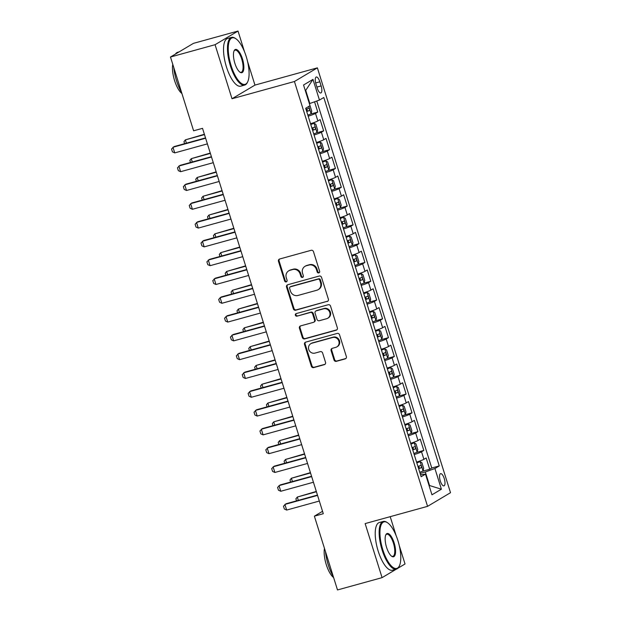 <?xml version="1.0" encoding="UTF-8"?>
<svg xmlns="http://www.w3.org/2000/svg" width="621" height="621" viewBox="0 0 621 621"><rect width="100%" height="100%" fill="white"/><g stroke="black" fill="none" stroke-linecap="round" stroke-linejoin="round"><path stroke-width="0.93" d="M318.806 272.898A1.358 1.265 -120.8 0 0 319.629 271.268L313.481 251.668A1.941 1.809 -120.8 0 0 311.152 250.302L279.644 259.011A1.941 1.809 -120.8 0 0 278.472 261.34L284.62 280.94A1.358 1.265 -120.8 0 0 286.537 281.771A1.358 1.265 -120.8 0 0 287.065 280.265L286.273 277.727A6.21 5.783 -120.8 0 1 288.695 270.841A6.21 5.783 -120.8 0 1 290.023 270.275L292.646 269.553A6.21 5.783 -120.8 0 1 300.098 273.908L300.898 276.446A1.358 1.265 -120.8 0 0 302.815 277.276A1.358 1.265 -120.8 0 0 303.351 275.771L302.551 273.232A6.21 5.783 -120.8 0 1 304.981 266.347A6.21 5.783 -120.8 0 1 306.3 265.78L308.932 265.058A6.21 5.783 -120.8 0 1 316.384 269.413L317.176 271.951A1.358 1.265 -120.8 0 0 318.806 272.898M444.256 478.581A6.326 2.236 74.6 0 0 440.584 473.66A6.326 2.236 74.6 0 0 440.281 480.941A6.326 2.236 74.6 0 0 443.953 485.863A6.326 2.236 74.6 0 0 444.256 478.581M334.013 359.97A1.941 1.809 -120.8 0 0 336.341 361.337L345.183 358.891A1.941 1.809 -120.8 0 0 346.355 356.563L339.532 334.789A1.941 1.809 -120.8 0 0 337.203 333.43L305.695 342.132A1.941 1.809 -120.8 0 0 304.523 344.461L311.346 366.235A1.941 1.809 -120.8 0 0 313.675 367.601L324.356 364.651A1.941 1.809 -120.8 0 0 325.528 362.322L322.602 353A1.941 1.809 -120.8 0 0 320.273 351.641L314.979 353.101A5.193 4.836 -120.8 0 1 310.779 343.7A5.193 4.836 -120.8 0 1 311.889 343.227L332.631 337.498A5.193 4.836 -120.8 0 1 336.83 346.898A5.193 4.836 -120.8 0 1 335.728 347.372L332.266 348.327A1.941 1.809 -120.8 0 0 331.094 350.655L334.013 359.97L334.634 359.606A1.941 1.809 -120.8 0 0 336.962 360.964L345.804 358.527A1.941 1.809 -120.8 0 0 345.889 358.503M365.148 523.588L382.078 577.639L337.498 589.95L314.373 516.167L323.293 513.707L202.524 128.337L193.605 130.798L170.48 57.016L215.068 44.704L232.006 98.747L294.432 81.506L427.566 506.348L365.148 523.588M327.205 301.511A1.941 1.809 -120.8 0 0 328.377 299.182L321.554 277.408A1.941 1.809 -120.8 0 0 319.225 276.042L287.709 284.752A1.941 1.809 -120.8 0 0 286.537 287.081L293.36 308.854A1.941 1.809 -120.8 0 0 295.689 310.213L327.826 301.138A1.941 1.809 -120.8 0 0 327.904 301.115M330.543 306.099L337.366 327.872A1.941 1.809 -120.8 0 1 336.194 330.201L304.686 338.903A1.941 1.809 -120.8 0 1 302.357 337.545L299.431 328.222A1.941 1.809 -120.8 0 1 300.603 325.893L313.388 322.369A1.941 1.809 -120.8 0 0 314.56 320.04L312.619 313.853A1.941 1.809 -120.8 0 0 310.29 312.495L296.985 316.167A1.358 1.265 -120.8 0 1 295.891 313.714A1.358 1.265 -120.8 0 1 296.178 313.589L328.214 304.74A1.941 1.809 -120.8 0 1 330.543 306.099M422.474 471.238L429.693 469.243L426.161 457.964L423.895 459.307L421.535 451.793A7.91 0.714 162.6 0 1 414.207 454.572M416.582 452.437L423.801 450.442L420.27 439.163L418.003 440.514L415.643 432.992A7.91 0.714 162.6 0 1 408.315 435.771M410.691 433.637L417.91 431.649L414.378 420.37L412.111 421.713L409.751 414.191A7.91 0.714 162.6 0 1 402.424 416.97M404.799 414.844L412.018 412.849L408.486 401.57L406.219 402.913L403.867 395.398A7.91 0.714 162.6 0 1 396.54 398.177M398.915 396.043L406.126 394.048L402.594 382.769L400.328 384.12L397.976 376.598A7.91 0.714 162.6 0 1 390.648 379.377M393.023 377.242L400.235 375.255L396.703 363.976L394.436 365.319L392.084 357.797A7.91 0.714 162.6 0 1 384.756 360.576M387.131 358.449L394.343 356.454L390.811 345.175L388.544 346.518L386.192 339.004A7.91 0.714 162.6 0 1 378.864 341.775M381.24 339.648L388.459 337.653L384.919 326.374L382.66 327.725L380.3 320.203A7.91 0.714 162.6 0 1 372.973 322.982M375.348 320.847L382.567 318.86L379.027 307.574L376.768 308.924L374.409 301.402A7.91 0.714 162.6 0 1 367.081 304.181M369.456 302.054L376.675 300.059L373.136 288.781L370.877 290.123L368.517 282.609A7.91 0.714 162.6 0 1 361.189 285.381M363.564 283.254L370.784 281.259L367.244 269.98L364.985 271.33L362.625 263.809A7.91 0.714 162.6 0 1 355.297 266.588M357.673 264.453L364.892 262.458L361.36 251.179L359.093 252.53L356.733 245.008A7.91 0.714 162.6 0 1 349.406 247.787M351.781 245.66L359 243.665L355.468 232.386L353.202 233.729L350.842 226.215A7.91 0.714 162.6 0 1 343.514 228.986M345.889 226.859L353.108 224.864L349.576 213.585L347.31 214.936L344.958 207.414A7.91 0.714 162.6 0 1 337.63 210.193M339.998 208.058L347.217 206.063L343.685 194.784L341.418 196.135L339.066 188.613A7.91 0.714 162.6 0 1 331.738 191.392M334.114 189.265L341.325 187.27L337.793 175.991L335.526 177.334L333.174 169.82A7.91 0.714 162.6 0 1 325.846 172.591M328.222 170.464L335.433 168.47L331.901 157.191L329.635 158.541L327.283 151.019A7.91 0.714 162.6 0 1 319.955 153.798M322.33 151.664L329.541 149.669L326.009 138.39L323.743 139.741L321.391 132.219A7.91 0.714 162.6 0 1 314.063 134.998M316.438 132.863L323.657 130.876L320.118 119.597L317.859 120.94A7.91 0.714 162.6 0 1 310.531 123.719M315.988 84.076L317.284 88.205A6.132 2.166 74.6 0 0 320.84 92.971A6.132 2.166 74.6 0 0 321.127 85.923L319.831 81.786A6.132 2.166 74.6 0 0 316.275 77.02A6.132 2.166 74.6 0 0 315.988 84.076M294.432 81.506L317.378 67.852L450.52 492.694L427.566 506.348M429.693 469.243L431.774 468.009L439.264 465.936L323.797 97.489L319.458 100.074L309.39 103.645M439.264 465.936L434.917 468.521L441.399 489.201L431.968 494.805L425.494 474.133L421.147 476.711L305.687 108.264L310.026 105.686L303.545 85.007L312.976 79.395L319.458 100.074M310.547 114.07L317.766 112.075L315.499 113.426A7.91 0.714 162.6 0 1 308.171 116.197M323.657 130.876L321.391 132.219M329.541 149.669L327.283 151.019M335.433 168.47L333.174 169.82M341.325 187.27L339.066 188.613M347.217 206.063L344.958 207.414M353.108 224.864L350.842 226.215M359 243.665L356.733 245.008M364.892 262.458L362.625 263.809M370.784 281.259L368.517 282.609M376.675 300.059L374.409 301.402M382.567 318.86L380.3 320.203M388.459 337.653L386.192 339.004M394.343 356.454L392.084 357.797M400.235 375.255L397.976 376.598M406.126 394.048L403.867 395.398M412.018 412.849L409.751 414.191M417.91 431.649L415.643 432.992M423.801 450.442L421.535 451.793M431.774 468.009L316.772 101.037M317.766 112.075L314.552 101.828M428.979 485.249L429.429 485.125L425.307 471.968L420.114 473.404M309.84 103.521L305.718 90.363L305.299 90.612M244.511 51.776L238.022 31.05L215.068 44.704M238.022 31.05L193.434 43.361L170.48 57.016M382.078 577.639L396.384 569.123A24.724 8.741 -105.4 0 1 382.07 549.903A24.724 8.741 -105.4 0 1 383.242 521.454A24.724 8.741 -105.4 0 1 386.914 522.339L387.52 522.742A24.134 8.531 74.6 0 0 382.792 549.639A24.134 8.531 74.6 0 0 399.412 565.816A24.134 8.531 74.6 0 0 397.921 540.635A24.134 8.531 74.6 0 0 387.52 522.742M397.914 568.215L405.032 563.984L399.287 545.657M396.206 535.83L390.205 516.672M232.006 98.747L254.959 85.093L247.593 61.595M254.959 85.093L317.378 67.852M322.54 511.308L314.373 516.167M429.018 485.374L441.399 489.201M420.526 474.708L425.494 474.133M316.415 142.519A7.91 0.714 -17.4 0 0 323.743 139.741M322.307 161.313A7.91 0.714 -17.4 0 0 329.635 158.541M328.199 180.113A7.91 0.714 -17.4 0 0 335.526 177.334M334.09 198.914A7.91 0.714 -17.4 0 0 341.418 196.135M339.982 217.707A7.91 0.714 -17.4 0 0 347.31 214.936M345.874 236.508A7.91 0.714 -17.4 0 0 353.202 233.729M351.765 255.309A7.91 0.714 -17.4 0 0 359.093 252.53M357.657 274.102A7.91 0.714 -17.4 0 0 364.985 271.33M363.549 292.902A7.91 0.714 -17.4 0 0 370.877 290.123M369.441 311.703A7.91 0.714 -17.4 0 0 376.768 308.924M375.332 330.496A7.91 0.714 -17.4 0 0 382.66 327.725M381.216 349.297A7.91 0.714 -17.4 0 0 388.544 346.518M387.108 368.098A7.91 0.714 -17.4 0 0 394.436 365.319M393 386.899A7.91 0.714 -17.4 0 0 400.328 384.12M398.892 405.692A7.91 0.714 -17.4 0 0 406.219 402.913M404.783 424.492A7.91 0.714 -17.4 0 0 412.111 421.713M410.675 443.293A7.91 0.714 -17.4 0 0 418.003 440.514M416.567 462.086A7.91 0.714 -17.4 0 0 423.895 459.307M425.307 471.968L434.917 468.521M305.718 90.363L312.976 79.395M319.38 272.549A1.358 1.265 -120.8 0 1 317.797 271.579L317.005 269.04A6.21 5.783 -120.8 0 0 309.553 264.686L308.932 265.058M304.981 266.347L305.594 265.974A6.21 5.783 -120.8 0 1 306.921 265.408L309.553 264.686M288.695 270.841L289.316 270.469A6.21 5.783 -120.8 0 1 290.644 269.91L293.267 269.18A6.21 5.783 -120.8 0 1 300.719 273.543L301.519 276.073A1.358 1.265 -120.8 0 0 303.095 277.044M279.559 259.035A1.941 1.809 -120.8 0 0 279.093 260.967L285.233 280.576A1.358 1.265 -120.8 0 0 286.817 281.538M287.624 284.775A1.941 1.809 -120.8 0 0 287.158 286.708L293.981 308.482A1.941 1.809 -120.8 0 0 296.31 309.84L327.826 301.138M319.737 280.118A1.358 1.265 -120.8 0 0 318.107 279.163L290.449 286.801A1.358 1.265 -120.8 0 0 289.627 288.431L290.465 291.109A6.21 5.783 -120.8 0 0 297.917 295.464L316.826 290.24A6.21 5.783 -120.8 0 0 318.146 289.673A6.21 5.783 -120.8 0 0 320.576 282.788L319.737 280.118L320.358 279.745A1.358 1.265 -120.8 0 0 318.728 278.79L318.107 279.163M290.154 286.925L290.775 286.553A1.358 1.265 -120.8 0 1 291.063 286.428L318.728 278.79M318.146 289.673L318.767 289.308A6.21 5.783 -120.8 0 0 321.197 282.423L320.576 282.788M320.358 279.745L321.197 282.423M300.525 325.924A1.941 1.809 -120.8 0 0 300.052 327.857L302.97 337.172A1.941 1.809 -120.8 0 0 305.299 338.538L336.815 329.836A1.941 1.809 -120.8 0 0 336.9 329.805M313.799 322.19L314.42 321.818A1.941 1.809 -120.8 0 0 315.181 319.668L313.24 313.489A1.941 1.809 -120.8 0 0 310.911 312.122L296.985 316.167M296.225 313.574A1.358 1.265 -120.8 0 0 297.606 315.802M326.646 318.705A5.193 4.836 -120.8 0 0 329.557 311.874A5.193 4.836 -120.8 0 0 323.549 308.831L316.244 310.849A1.941 1.809 -120.8 0 0 315.072 313.178L317.005 319.365A1.941 1.809 -120.8 0 0 319.334 320.723L326.646 318.705M327.756 318.231L328.377 317.859A5.193 4.836 -120.8 0 0 324.17 308.466L323.549 308.831M315.833 311.028L316.446 310.655A1.941 1.809 -120.8 0 1 316.865 310.484L324.17 308.466M332.181 348.35A1.941 1.809 -120.8 0 0 331.715 350.291L334.634 359.606M336.83 346.898L337.451 346.534A5.193 4.836 -120.8 0 0 333.252 337.133L332.631 337.498M310.779 343.7L311.4 343.335A5.193 4.836 -120.8 0 1 312.51 342.862L333.252 337.133M305.61 342.163A1.941 1.809 -120.8 0 0 305.144 344.096L311.967 365.87A1.941 1.809 -120.8 0 0 314.296 367.228L324.969 364.279A1.941 1.809 -120.8 0 0 325.055 364.255M310.011 105.694L311.734 111.182L311.074 113.798A5.24 0.474 162.6 0 1 307.83 115.11M306.712 111.539A5.24 0.474 -17.4 0 0 309.274 110.569C309.809 109.451 309.576 108.698 308.567 108.31A5.24 0.474 162.6 0 1 306.006 109.28M305.998 109.017C307.325 109.319 307.566 110.072 306.704 111.275L306.634 111.299M184.592 143.684L183.956 141.65L185.369 139.872L186.409 143.187M204.379 134.268L185.369 139.872L204.488 134.594M207.391 143.878L174.726 152.898L172.436 151.85L171.551 149.032L174.082 146.595L205.52 137.909M174.726 152.898L172.964 147.255L205.621 138.235M246.226 56.581A24.134 8.531 74.6 0 0 235.825 38.688A24.134 8.531 74.6 0 0 231.097 65.585A24.134 8.531 74.6 0 0 247.717 81.762A24.134 8.531 74.6 0 0 246.226 56.581M247.717 81.762L247.406 82.414A24.724 8.741 -105.4 0 1 244.713 85.061A24.724 8.741 -105.4 0 1 230.375 65.842A24.724 8.741 -105.4 0 1 231.548 37.4A24.724 8.741 -105.4 0 1 235.219 38.285L235.825 38.688M242.446 58.832A12.063 4.269 -105.4 0 1 240.079 72.277A12.063 4.269 -105.4 0 1 234.878 63.334A12.063 4.269 -105.4 0 1 234.133 50.743A12.063 4.269 -105.4 0 1 242.446 58.832M239.776 72.052A11.473 4.06 74.6 0 0 241.181 72.292A11.473 4.06 74.6 0 0 241.724 59.088A11.473 4.06 74.6 0 0 235.072 50.169A11.473 4.06 74.6 0 0 233.985 51.093M181.596 92.475A24.724 8.741 -105.4 0 1 176.511 80.722A24.724 8.741 -105.4 0 1 173.787 67.565M175.471 54.05A24.724 8.741 -105.4 0 1 177.684 52.273L179.127 51.877M181.922 93.523A17.799 6.295 -105.4 0 1 174.579 80.559A17.799 6.295 -105.4 0 1 172.77 64.312M244.713 85.061L240.785 86.148A24.724 8.741 -105.4 0 1 226.448 66.928A24.724 8.741 -105.4 0 1 227.62 38.479L231.548 37.4M394.141 542.886A12.063 4.269 -105.4 0 1 391.773 556.338A12.063 4.269 -105.4 0 1 386.572 547.388A12.063 4.269 -105.4 0 1 385.827 534.797A12.063 4.269 -105.4 0 1 394.141 542.886M391.471 556.113A11.473 4.06 74.6 0 0 392.876 556.346A11.473 4.06 74.6 0 0 393.419 543.15A11.473 4.06 74.6 0 0 386.767 534.231A11.473 4.06 74.6 0 0 385.68 535.155M333.291 576.529A24.724 8.741 -105.4 0 1 328.206 564.776A24.724 8.741 -105.4 0 1 325.482 551.619M333.617 577.577A17.799 6.295 -105.4 0 1 326.273 564.621A17.799 6.295 -105.4 0 1 324.465 548.366M399.412 565.816L399.101 566.468A24.724 8.741 -105.4 0 1 396.408 569.123L392.48 570.202A24.724 8.741 -105.4 0 1 378.142 550.982A24.724 8.741 -105.4 0 1 379.315 522.54L383.242 521.454M313.721 133.911A5.24 0.474 162.6 0 0 316.966 132.599L317.618 129.983L315.856 124.34L314.024 123.199A5.24 0.474 162.6 0 1 310.772 124.511M314.024 123.199L310.702 124.27M312.604 130.34A5.24 0.474 -17.4 0 0 315.165 129.362C315.701 128.244 315.46 127.499 314.459 127.111A5.24 0.474 162.6 0 1 311.897 128.081M311.889 127.817C313.217 128.112 313.45 128.865 312.596 130.076L312.526 130.1M190.484 162.485L189.847 160.451L191.26 158.673L192.293 161.988M210.271 153.069L191.26 158.673L210.372 153.395M319.613 152.704A5.24 0.474 162.6 0 0 322.858 151.4L323.51 148.776L321.748 143.141L319.916 141.999A5.24 0.474 162.6 0 1 316.663 143.311M319.916 141.999L316.594 143.071M318.495 149.133A5.24 0.474 -17.4 0 0 321.057 148.163C321.593 147.045 321.352 146.292 320.351 145.904A5.24 0.474 162.6 0 1 317.789 146.882M317.781 146.618C319.109 146.913 319.341 147.666 318.488 148.869L318.418 148.9M196.376 181.285L195.739 179.244L197.152 177.474L198.184 180.781M216.162 171.862L197.152 177.474L216.263 172.196M325.505 171.505A5.24 0.474 162.6 0 0 328.75 170.193L329.402 167.577L327.64 161.934L325.808 160.792A5.24 0.474 162.6 0 1 322.555 162.104M325.808 160.792L322.485 161.871M324.387 167.934A5.24 0.474 -17.4 0 0 326.949 166.964C327.484 165.846 327.244 165.093 326.242 164.705A5.24 0.474 162.6 0 1 323.673 165.675M323.673 165.411C325 165.714 325.233 166.467 324.379 167.67L324.309 167.693M202.267 200.086L201.631 198.045L203.044 196.267L204.076 199.582M222.054 190.663L203.044 196.267L222.155 190.989M331.397 190.305A5.24 0.474 162.6 0 0 334.641 188.994L335.293 186.378L333.524 180.734L331.699 179.593A5.24 0.474 162.6 0 1 328.447 180.905M331.699 179.593L328.377 180.664M330.271 186.735A5.24 0.474 -17.4 0 0 332.84 185.757C333.376 184.647 333.135 183.894 332.134 183.506A5.24 0.474 162.6 0 1 329.565 184.476M329.565 184.212C330.892 184.515 331.125 185.26 330.271 186.471L330.201 186.494M208.159 218.879L207.523 216.845L208.928 215.068L209.968 218.382M227.946 209.463L208.928 215.068L228.047 209.789M213.282 162.671L180.618 171.691L178.328 170.651L177.443 167.825L179.974 165.388L211.412 156.709M180.618 171.691L178.856 166.055L211.513 157.035M219.174 181.472L186.51 190.492L184.22 189.444L183.335 186.626L185.858 184.189L217.303 175.502M186.51 190.492L184.748 184.856L217.404 175.828M225.066 200.273L192.401 209.293L190.104 208.245L189.226 205.427L191.749 202.989L223.195 194.303M192.401 209.293L190.631 203.649L223.296 194.629M230.958 219.066L198.293 228.086L195.995 227.045L195.118 224.22L197.641 221.782L229.087 213.104M198.293 228.086L196.523 222.45L229.188 213.43M337.288 209.106A5.24 0.474 162.6 0 0 340.533 207.794L341.185 205.171L339.415 199.535L337.591 198.394A5.24 0.474 162.6 0 1 334.339 199.706M337.591 198.394L334.269 199.465M336.163 205.528A5.24 0.474 -17.4 0 0 338.732 204.557C339.26 203.44 339.027 202.687 338.026 202.299A5.24 0.474 162.6 0 1 335.456 203.277M335.456 203.013C336.784 203.308 337.017 204.061 336.163 205.264L336.093 205.295M214.051 237.68L213.414 235.638L214.819 233.869L215.86 237.175M233.838 228.256L214.819 233.869L233.938 228.59M236.849 237.866L204.185 246.886L201.887 245.838L201.002 243.021L203.533 240.583L234.979 231.897M204.185 246.886L202.415 241.251L235.08 232.223M343.172 227.899A5.24 0.474 162.6 0 0 346.425 226.587L347.077 223.971L345.307 218.328L343.475 217.187A5.24 0.474 162.6 0 1 340.23 218.499M343.475 217.187L340.153 218.266M342.055 224.328A5.24 0.474 -17.4 0 0 344.624 223.358C345.152 222.24 344.919 221.487 343.91 221.099A5.24 0.474 162.6 0 1 341.348 222.07M341.348 221.806C342.676 222.108 342.908 222.861 342.055 224.065L341.985 224.088M219.943 256.481L219.298 254.439L220.711 252.662L221.751 255.976M239.729 247.057L220.711 252.662L239.83 247.383M242.741 256.667L210.077 265.687L207.779 264.639L206.894 261.821L209.424 259.384L240.87 250.698M210.077 265.687L208.307 260.044L240.971 251.024M349.064 246.7A5.24 0.474 162.6 0 0 352.317 245.388L352.969 242.772L351.199 237.129L349.367 235.988A5.24 0.474 162.6 0 1 346.122 237.3M349.367 235.988L346.044 237.059M347.946 243.129A5.24 0.474 -17.4 0 0 350.508 242.151C351.044 241.041 350.811 240.288 349.802 239.9A5.24 0.474 162.6 0 1 347.24 240.87M347.24 240.606C348.567 240.909 348.8 241.654 347.946 242.865L347.876 242.889M225.834 275.274L225.19 273.24L226.603 271.462L227.643 274.777M245.621 265.858L226.603 271.462L245.722 266.184M248.633 275.46L215.968 284.48L213.671 283.44L212.786 280.614L215.316 278.177L246.762 269.498M215.968 284.48L214.198 278.845L246.863 269.825M354.956 265.501A5.24 0.474 162.6 0 0 358.208 264.189L358.86 261.565L357.091 255.93L355.259 254.789A5.24 0.474 162.6 0 1 352.014 256.1M355.259 254.789L351.936 255.86M353.838 261.922A5.24 0.474 -17.4 0 0 356.4 260.952C356.935 259.834 356.702 259.081 355.693 258.693A5.24 0.474 162.6 0 1 353.132 259.671M353.132 259.407C354.451 259.702 354.692 260.455 353.838 261.658L353.76 261.689M231.726 294.075L231.082 292.033L232.495 290.263L233.535 293.57M251.513 284.651L232.495 290.263L251.614 284.985M254.517 294.261L221.86 303.281L219.562 302.233L218.677 299.415L221.208 296.978L252.654 288.291M221.86 303.281L220.09 297.645L252.755 288.618M360.848 284.294A5.24 0.474 162.6 0 0 364.1 282.982L364.752 280.366L362.982 274.73L361.15 273.582A5.24 0.474 162.6 0 1 357.906 274.893M361.15 273.582L357.828 274.661M359.73 280.723A5.24 0.474 -17.4 0 0 362.291 279.753C362.827 278.635 362.594 277.882 361.585 277.494A5.24 0.474 162.6 0 1 359.023 278.472M359.023 278.2C360.343 278.503 360.584 279.256 359.73 280.459L359.652 280.482M237.61 312.875L236.974 310.834L238.386 309.064L239.427 312.371M257.405 303.452L238.386 309.064L257.505 303.778M260.409 313.062L227.752 322.082L225.454 321.034L224.569 318.216L227.1 315.779L258.538 307.092M227.752 322.082L225.982 316.438L258.647 307.418M366.739 303.095A5.24 0.474 162.6 0 0 369.992 301.783L370.644 299.167L368.874 293.523L367.042 292.382A5.24 0.474 162.6 0 1 363.797 293.694M367.042 292.382L363.72 293.454M365.622 299.524A5.24 0.474 -17.4 0 0 368.183 298.546C368.719 297.436 368.486 296.683 367.477 296.295A5.24 0.474 162.6 0 1 364.915 297.265M364.907 297.001C366.235 297.304 366.475 298.049 365.622 299.26L365.544 299.283M243.502 331.668L242.865 329.635L244.278 327.857L245.318 331.172M263.288 322.252L244.278 327.857L263.397 322.578M266.3 331.855L233.643 340.875L231.346 339.834L230.461 337.009L232.991 334.572L264.43 325.893M233.643 340.875L231.874 335.239L264.538 326.219M372.631 321.895A5.24 0.474 162.6 0 0 375.876 320.583L376.528 317.96L374.766 312.324L372.934 311.183A5.24 0.474 162.6 0 1 369.689 312.495M372.934 311.183L369.611 312.254M371.513 318.317A5.24 0.474 -17.4 0 0 374.075 317.347C374.61 316.229 374.378 315.476 373.368 315.088A5.24 0.474 162.6 0 1 370.807 316.066M370.799 315.802C372.126 316.097 372.367 316.85 371.505 318.053L371.436 318.084M249.394 350.469L248.757 348.428L250.17 346.658L251.21 349.972M269.18 341.053L250.17 346.658L269.289 341.379M272.192 350.655L239.527 359.675L237.238 358.627L236.353 355.81L238.883 353.372L270.321 344.686M239.527 359.675L237.765 354.04L270.422 345.02M378.523 340.688A5.24 0.474 162.6 0 0 381.768 339.376L382.42 336.761L380.657 331.125L378.826 329.984A5.24 0.474 162.6 0 1 375.573 331.288M378.826 329.984L375.503 331.055M377.405 337.118A5.24 0.474 -17.4 0 0 379.967 336.147C380.502 335.03 380.262 334.277 379.26 333.888A5.24 0.474 162.6 0 1 376.699 334.866M376.691 334.595C378.018 334.898 378.251 335.65 377.397 336.854L377.327 336.877M255.285 369.27L254.649 367.228L256.062 365.459L257.094 368.765M275.072 359.846L256.062 365.459L275.173 360.172M278.084 369.456L245.419 378.476L243.129 377.428L242.244 374.61L244.767 372.173L276.213 363.487M245.419 378.476L243.657 372.833L276.314 363.813M283.976 388.249L251.311 397.277L249.021 396.229L248.136 393.404L250.659 390.966L282.105 382.288M251.311 397.277L249.549 391.634L282.206 382.614M289.867 407.05L257.203 416.07L254.905 415.022L254.028 412.204L256.551 409.767L287.997 401.081M257.203 416.07L255.433 410.434L288.097 401.414M384.415 359.489A5.24 0.474 162.6 0 0 387.659 358.177L388.311 355.561L386.549 349.918L384.717 348.777A5.24 0.474 162.6 0 1 381.465 350.089M384.717 348.777L381.395 349.848M383.297 355.918A5.24 0.474 -17.4 0 0 385.858 354.94C386.394 353.83 386.153 353.077 385.152 352.689A5.24 0.474 162.6 0 1 382.59 353.66M382.583 353.396C383.91 353.698 384.143 354.444 383.289 355.654L383.219 355.678M261.177 388.063L260.541 386.029L261.953 384.252L262.986 387.566M280.964 378.647L261.953 384.252L281.065 378.973M390.306 378.29A5.24 0.474 162.6 0 0 393.551 376.978L394.203 374.354L392.441 368.719L390.609 367.578A5.24 0.474 162.6 0 1 387.357 368.89M390.609 367.578L387.287 368.649M389.188 374.719A5.24 0.474 -17.4 0 0 391.75 373.741C392.286 372.623 392.045 371.87 391.044 371.482A5.24 0.474 162.6 0 1 388.474 372.46M388.474 372.196C389.802 372.491 390.035 373.244 389.181 374.447L389.111 374.479M267.069 406.864L266.432 404.822L267.845 403.052L268.877 406.367M286.855 397.448L267.845 403.052L286.956 397.774M396.198 397.083A5.24 0.474 162.6 0 0 399.443 395.771L400.095 393.155L398.325 387.52L396.501 386.378A5.24 0.474 162.6 0 1 393.248 387.683M396.501 386.378L393.178 387.45M395.072 393.512A5.24 0.474 -17.4 0 0 397.642 392.542C398.177 391.424 397.937 390.671 396.935 390.283A5.24 0.474 162.6 0 1 394.366 391.261M394.366 390.989C395.693 391.292 395.926 392.045 395.072 393.248L395.003 393.279M272.961 425.664L272.324 423.623L273.729 421.853L274.769 425.16M292.747 416.241L273.729 421.853L292.848 416.567M295.759 425.851L263.094 434.871L260.797 433.823L259.92 431.005L262.442 428.568L293.888 419.881M263.094 434.871L261.325 429.227L293.989 420.207M402.09 415.884A5.24 0.474 162.6 0 0 405.334 414.572L405.987 411.956L404.217 406.313L402.392 405.171A5.24 0.474 162.6 0 1 399.14 406.483M402.392 405.171L399.062 406.243M400.964 412.313A5.24 0.474 -17.4 0 0 403.534 411.335C404.061 410.225 403.829 409.472 402.827 409.084A5.24 0.474 162.6 0 1 400.258 410.054M400.258 409.79C401.585 410.093 401.818 410.846 400.964 412.049L400.894 412.072M278.852 444.457L278.216 442.424L279.621 440.646L280.661 443.961M298.639 435.042L279.621 440.646L298.74 435.368M301.651 444.644L268.986 453.672L266.688 452.624L265.804 449.806L268.334 447.361L299.78 438.682M268.986 453.672L267.216 448.028L299.881 439.008M407.974 434.684A5.24 0.474 162.6 0 0 411.226 433.373L411.878 430.749L410.108 425.113L408.276 423.972A5.24 0.474 162.6 0 1 405.032 425.284M408.276 423.972L404.954 425.043M406.856 431.114A5.24 0.474 -17.4 0 0 409.425 430.136C409.953 429.018 409.72 428.265 408.711 427.877A5.24 0.474 162.6 0 1 406.15 428.855M406.15 428.591C407.477 428.886 407.71 429.639 406.856 430.842L406.786 430.873M284.744 463.258L284.1 461.217L285.513 459.447L286.553 462.761M304.531 453.842L285.513 459.447L304.632 454.168M307.542 463.445L274.878 472.465L272.58 471.417L271.695 468.599L274.226 466.161L305.672 457.475M274.878 472.465L273.108 466.829L305.773 457.809M413.865 453.477A5.24 0.474 162.6 0 0 417.118 452.166L417.77 449.55L416 443.914L414.168 442.773A5.24 0.474 162.6 0 1 410.923 444.085M414.168 442.773L410.846 443.844M412.748 449.907A5.24 0.474 -17.4 0 0 415.309 448.936C415.845 447.819 415.612 447.066 414.603 446.678A5.24 0.474 162.6 0 1 412.041 447.656M412.041 447.384C413.369 447.687 413.602 448.44 412.748 449.643L412.678 449.674M290.636 482.059L289.991 480.017L291.404 478.248L292.444 481.554M310.422 472.635L291.404 478.248L310.523 472.961M313.434 482.245L280.77 491.265L278.472 490.217L277.587 487.4L280.118 484.962L311.563 476.276M280.77 491.265L279 485.622L311.664 476.602M419.757 472.278A5.24 0.474 162.6 0 0 423.01 470.966L423.662 468.35L421.892 462.707L420.06 461.566A5.24 0.474 162.6 0 1 416.815 462.878M420.06 461.566L416.738 462.645M418.639 468.708A5.24 0.474 -17.4 0 0 421.201 467.729C421.737 466.619 421.504 465.866 420.495 465.478A5.24 0.474 162.6 0 1 417.933 466.449M417.933 466.185C419.253 466.487 419.493 467.24 418.639 468.444L418.562 468.467M296.527 500.852L295.883 498.818L297.296 497.041L298.336 500.355M316.314 491.436L297.296 497.041L316.415 491.762M319.318 501.038L286.661 510.066L284.364 509.018L283.479 506.2L286.009 503.763L317.455 495.077M286.661 510.066L284.892 504.423L317.556 495.403M317.859 120.94L315.499 113.426M315.67 82.935L319.831 81.786M316.927 87.08L321.127 85.923M317.005 269.04L316.384 269.413M306.921 265.408L306.3 265.78M301.519 276.073L300.898 276.446M300.719 273.543L300.098 273.908M293.267 269.18L292.646 269.553M290.644 269.91L290.023 270.275M285.233 280.576L284.62 280.94M279.093 260.967L278.472 261.34M317.797 271.579L317.176 271.951M296.31 309.84L295.689 310.213M293.981 308.482L293.36 308.854M287.158 286.708L286.537 287.081M291.063 286.428L290.449 286.801M336.815 329.836L336.194 330.201M305.299 338.538L304.686 338.903M302.97 337.172L302.357 337.545M300.052 327.857L299.431 328.222M315.181 319.668L314.56 320.04M313.24 313.489L312.619 313.853M310.911 312.122L310.29 312.495M316.865 310.484L316.244 310.849M331.715 350.291L331.094 350.655M312.51 342.862L311.889 343.227M324.969 364.279L324.356 364.651M314.296 367.228L313.675 367.601M311.967 365.87L311.346 366.235M305.144 344.096L304.523 344.461M345.804 358.527L345.183 358.891M336.962 360.964L336.341 361.337M311.098 113.736L308.8 106.416M306.704 111.275L309.274 110.569M316.989 132.529L314.071 123.23M312.596 130.076L315.165 129.362M322.881 151.33L319.962 142.023M318.488 148.869L321.057 148.163M328.765 170.131L325.854 160.823M324.379 167.67L326.949 166.964M334.657 188.924L331.746 179.624M330.271 186.471L332.84 185.757M340.549 207.725L337.638 198.417M336.163 205.264L338.732 204.557M346.44 226.525L343.522 217.218M342.055 224.065L344.624 223.358M352.332 245.318L349.413 236.019M347.946 242.865L350.508 242.151M358.224 264.119L355.305 254.812M353.838 261.658L356.4 260.952M364.116 282.92L361.197 273.613M359.73 280.459L362.291 279.753M370.007 301.721L367.089 292.413M365.622 299.26L368.183 298.546M375.899 320.514L372.98 311.206M371.505 318.053L374.075 317.347M381.791 339.314L378.872 330.007M377.397 336.854L379.967 336.147M387.675 358.115L384.764 348.808M383.289 355.654L385.858 354.94M393.567 376.908L390.656 367.609M389.181 374.447L391.75 373.741M399.458 395.709L396.547 386.402M395.072 393.248L397.642 392.542M405.35 414.51L402.439 405.202M400.964 412.049L403.534 411.335M411.242 433.303L408.323 424.003M406.856 430.842L409.425 430.136M417.133 452.104L414.215 442.796M412.748 449.643L415.309 448.936M423.025 470.904L420.107 461.597M418.639 468.444L421.201 467.729"/></g></svg>
